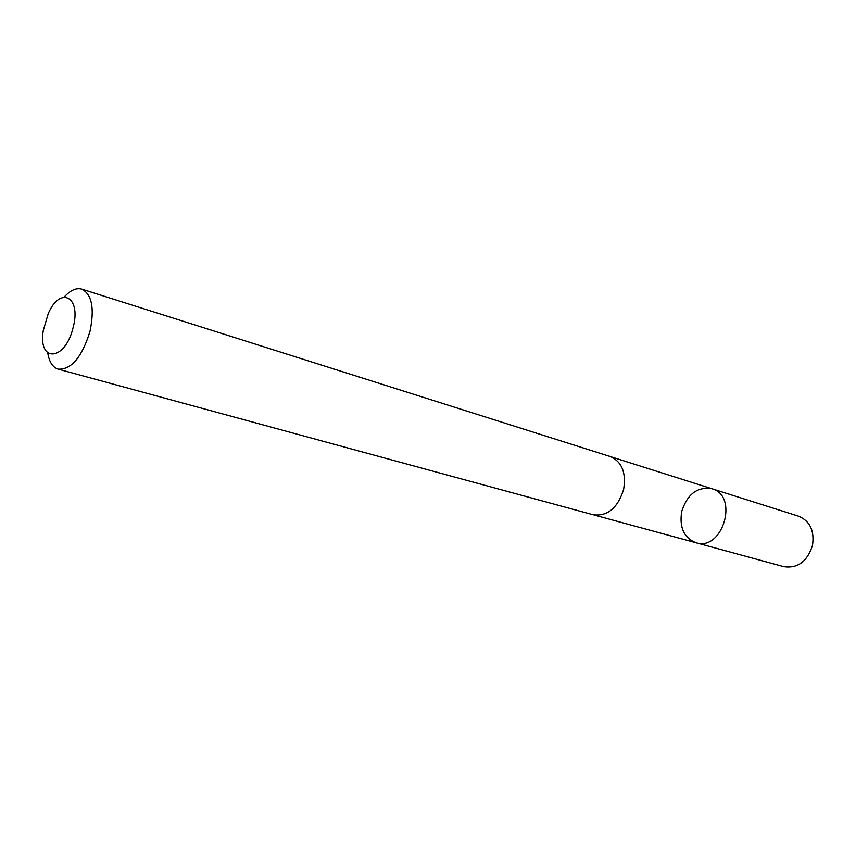 <?xml version="1.0" encoding="UTF-8"?>
<svg xmlns="http://www.w3.org/2000/svg" width="856" height="856" viewBox="0 0 856 856"><rect width="100%" height="100%" fill="white"/><g stroke="black" fill="none" stroke-linecap="round" stroke-linejoin="round"><path stroke-width="1.28" d="M681.697 511.514C687.336 494.04 697.405 486.454 711.914 488.744C739.156 495.742 722.71 551.639 696.014 542.758C683.976 537.9 679.204 527.478 681.697 511.514M783.861 566.683C797.739 568.609 807.283 561.547 812.483 545.475C814.623 530.827 810.033 521.079 798.712 516.232L711.914 488.744C739.156 495.742 722.71 551.639 696.014 542.758L783.861 566.683M47.733 353.014C49.252 362.045 52.74 367.427 58.187 369.15L593.165 514.777C607.493 516.543 617.636 508.132 623.607 489.536C626.325 472.673 621.895 461.673 610.307 456.558L81.737 289.125C76.227 287.627 70.385 290.259 64.211 297.032M58.187 369.15C71.316 369.803 81.909 357.252 89.966 331.486C94.695 308.46 91.956 294.336 81.737 289.125M73.113 327.548C81.588 296.465 60.145 285.626 48.236 313.638L43.303 330.395C37.707 362.976 65.163 361.457 73.113 327.548M593.957 514.97L696.014 542.758M611.066 456.815L711.914 488.744"/></g></svg>
